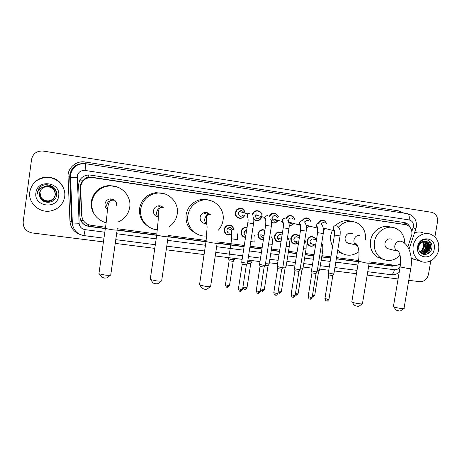 <?xml version="1.0" encoding="UTF-8"?>
<svg xmlns="http://www.w3.org/2000/svg" width="462" height="462" viewBox="0 0 462 462"><rect width="100%" height="100%" fill="white"/><g stroke="black" fill="none" stroke-linecap="round" stroke-linejoin="round"><path stroke-width="0.69" d="M314.732 244.814C312.11 246.945 309.736 246.754 307.611 244.254L306.907 240.742C308.685 236.307 311.4 235.395 315.055 238.005L316.118 240.327M291.586 241.274L291.187 241.499M298.55 242.81C295.461 244.941 292.966 244.415 291.066 241.222L290.777 238.531C292.943 233.714 295.853 233.021 299.509 236.457L299.549 236.527M275.369 239.316L274.965 239.501M281.069 241.464C277.61 242.544 275.387 241.303 274.405 237.739L274.428 236.29C276.005 232.051 278.655 230.988 282.386 233.114M263.404 239.628C259.69 239.743 257.842 237.872 257.854 234.015L257.877 233.864C259.101 230.267 261.434 229.019 264.888 230.128M242.25 235.216L241.828 235.325M245.524 237.451C242.394 236.914 240.904 235.002 241.043 231.71L241.614 230.007C242.908 227.91 244.727 227.044 247.078 227.414M225.335 233.073L224.896 233.148M231.82 234.159C227.119 236.076 224.515 234.482 224.001 229.371L225.375 226.542C229.296 223.891 232.126 224.746 233.87 229.1M309.702 226.132L306.445 227.778M293.849 223.475C292.608 225.029 291.043 225.675 289.16 225.41M277.985 220.345C276.42 222.88 274.295 223.666 271.61 222.701M261.683 217.336C259.736 220.911 257.103 221.639 253.788 219.531M325.479 228.557L323.469 229.845M236.902 216.568L236.475 216.695M244.565 215.633L244.265 216.135C241.562 220.57 234.28 217.683 235.308 212.543L236.977 209.43C241.285 207.109 244.017 208.35 245.178 213.144M228.956 228.39L228.892 228.765M227.991 230.965L227.795 231.254M244.698 232.588L244.08 233.587M275.208 238.964L274.913 239.201M237.953 217.446L237.56 217.631M256.052 214.651L255.994 214.951M255.792 215.702L255.625 216.147M255.602 216.199L255.301 216.805M407.79 247.014L411.838 234.575C412.312 229.73 410.51 226.472 406.427 224.798L91.228 177.408C84.615 177.939 81.087 181.439 80.636 187.918L81.786 215.598C82.421 220.946 85.435 224.168 90.829 225.271L105.503 227.206M84.679 178.944L88.121 177.379C86.642 177.223 85.499 177.749 84.679 178.944L82.588 180.827C80.994 182.767 80.226 184.991 80.296 187.508L81.427 214.778L82.392 218.63M405.359 224.555L92.071 177.293L88.3 177.408M369.352 261.931L394.652 265.263C396.754 265.506 398.706 264.957 400.514 263.617M117.331 228.759L156.884 233.968M168.341 235.476L206.196 240.459M217.371 241.926L244.288 245.472M250.052 246.229L262.127 247.823M271.46 249.047L279.701 250.133M288.513 251.293L297.02 252.414M305.33 253.505L314.085 254.66M321.91 255.688L330.902 256.872M336.538 257.617L358.622 260.522M318.087 223.111C319.808 220.253 322.066 219.531 324.861 220.946L326.692 223.498M302.142 220.622C304.135 217.66 306.554 217.105 309.39 218.971L310.839 221.379M285.909 218.249C288.346 214.94 291.014 214.634 293.907 217.325L294.808 219.427M269.311 216.135C272.545 212.035 275.548 212.133 278.315 216.435M252.379 214.368L252.679 213.56C254.851 208.333 263.04 210.88 261.914 216.395M273.007 213.132L273.221 213.496M271.806 213.519L272.054 213.877M256.121 213.831L256.075 214.466M255.451 210.938L255.723 211.284M239.87 211.099L239.865 211.654M238.871 208.35L239.166 208.685M278.609 231.988L278.782 232.369M277.437 232.334L277.639 232.727M262.491 229.643L262.676 230.018M261.238 229.897L261.463 230.272M246.177 227.304L246.373 227.679M244.825 227.454L245.068 227.818M228.193 225.011L228.459 225.369M410.002 227.223C408.991 224.913 407.357 223.4 405.093 222.678L89.23 174.925C82.611 175.381 79.071 178.846 78.604 185.326L79.926 216.857C80.561 222.153 83.547 225.34 88.889 226.432L105.313 228.586M403.661 222.395L408.085 225.548M430.809 260.77L428.488 274.353C427.183 279.302 424.237 281.739 419.635 281.676L408.778 280.307M103.43 241.909L32.178 232.946C26.016 231.578 23.019 227.876 23.181 221.852L31.56 159.378C32.964 153.546 36.793 150.768 43.035 151.051L431.629 212.306C435.966 213.594 437.918 216.759 437.491 221.8L434.898 236.908M398.071 278.961L367.186 275.075M356.456 273.729L334.367 270.951M328.73 270.241L319.744 269.109M311.919 268.127L303.17 267.024M294.86 265.979L286.359 264.911M277.552 263.802L269.306 262.768M259.979 261.596L247.909 260.077M242.146 259.355L215.246 255.971M204.077 254.562L166.228 249.803M154.782 248.365L115.246 243.393M369.375 263.196L392.388 266.216L397.424 265.107M117.134 230.134L156.693 235.32M168.145 236.821L206 241.782M217.244 243.255L244.086 246.777M249.855 247.528L261.925 249.11M271.258 250.335L279.498 251.415M288.311 252.57L296.818 253.684M305.128 254.776L313.883 255.925M321.708 256.947L330.7 258.125M336.336 258.864L358.425 261.763M105.07 228.326L88.773 226.189C84.852 225.537 82.103 223.423 80.527 219.854M395.258 265.321L391.308 265.875L369.19 262.97M358.46 261.567L336.371 258.668M330.728 257.929L321.743 256.751M313.912 255.723L305.163 254.574M296.852 253.482L288.346 252.368M279.533 251.213L271.286 250.133M261.96 248.908L249.884 247.326M244.121 246.569L217.435 243.064M205.965 241.562L168.474 236.642M156.537 235.077L117.504 229.96M413.184 246.073C414.408 237.641 423.065 231.566 430.191 234.049C436.636 236.735 439.46 241.938 438.669 249.676C437.358 258.853 427.258 264.98 419.923 260.949C414.645 257.836 412.399 252.876 413.184 246.073M414.512 232.883C417.163 231.843 419.791 231.722 422.401 232.519M421.633 253.505C425.479 253.852 428.02 252.056 429.256 248.111C429.735 244.768 428.672 242.486 426.068 241.262L425.664 241.135M421.194 253.349C425.404 254.308 428.245 252.599 429.718 248.221C430.197 244.877 429.134 242.59 426.524 241.36L423.897 241.176C421.165 241.869 419.467 243.722 418.791 246.725L418.739 248.77C419.294 256.543 430.428 256.046 431.722 248.602C433.731 241.245 424.792 236.44 420.172 242.117L418.012 246.714L417.879 248.273L418.11 246.714C419.092 243.289 421.021 241.441 423.897 241.176M420.963 253.164C424.266 252.916 426.42 251.085 427.419 247.678C427.887 244.623 426.986 242.423 424.717 241.072M421.09 253.268C424.555 253.17 426.813 251.345 427.876 247.788C428.349 244.606 427.373 242.365 424.959 241.072M420.38 252.599C423.071 251.9 424.815 250.115 425.594 247.251C426.033 244.704 425.41 242.694 423.729 241.21M420.53 252.76C423.377 252.154 425.213 250.352 426.051 247.355C426.495 244.681 425.808 242.619 423.983 241.158M419.762 251.784C421.87 250.802 423.209 249.151 423.793 246.823C424.185 244.814 423.816 243.052 422.678 241.557M419.912 252.015C422.164 251.091 423.608 249.393 424.243 246.933C424.647 244.785 424.214 242.954 422.944 241.447M434.274 249.053C432.68 260.955 415.263 258.61 417.66 246.708C419.323 234.679 436.746 237.254 434.274 249.053M421.598 240.742C423.111 242.302 423.718 244.277 423.411 246.668L421.823 250.398M416.649 260.042L411.215 258.194M423.729 252.512C426.715 249.59 427.604 246.24 426.386 242.469M425.508 252.985C428.54 250.04 429.435 246.656 428.199 242.845M425.814 254.487C431.496 251.721 432.109 242.579 427.304 239.853M424.867 253.263C428.349 250.167 429.325 246.541 427.8 242.388M403.834 308.587L400.444 310.92L399.237 310.995L395.98 310.066M393.474 306.242L393.716 306.785C395.489 307.501 398.007 308.073 401.282 308.495C403.309 308.708 404.285 308.656 404.204 308.333M391.672 239.172C388.328 238.219 386.093 239.582 384.956 243.26C384.684 245.593 385.447 247.343 387.243 248.504L389.327 249.058M400.057 255.295C394.046 261.082 387.647 262.018 380.867 258.096C375.745 254.21 373.619 248.77 374.48 241.788C375.895 231.693 386.613 224.63 395.108 228.078C401.403 230.833 404.631 235.949 404.799 243.422M382.703 259.159L376.871 256.889C371.8 253.049 369.687 247.678 370.536 240.777C371.933 230.809 382.53 223.839 390.933 227.246M362.248 303.875L358.876 306.254L357.542 306.341L354.389 305.428M351.871 301.547L352.131 302.142C353.834 302.824 356.266 303.367 359.424 303.777C361.682 304.008 362.757 303.944 362.653 303.586M352.552 233.778C348.937 232.346 346.465 233.639 345.131 237.659C344.871 239.703 345.472 241.349 346.933 242.602L350.254 243.538M338.496 227.073C343.907 221.465 349.988 220.016 356.739 222.719C363.138 226.218 366.071 231.872 365.529 239.686M332.623 246.281C330.792 242.868 330.18 239.166 330.786 235.175L332.299 230.29M335.579 225.531C340.35 220.969 345.697 219.589 351.617 221.379M358.928 251.721C351.842 256.624 345.12 256.352 338.773 250.906L337.803 249.844M342.856 253.817L337.514 251.646M348.775 243.122L348.533 243.41M210.36 286.613L206.964 289.189L205.064 289.322L202.229 288.467M199.572 284.401L199.884 285.135L206.289 286.498C209.511 286.815 211.047 286.717 210.897 286.209M209.592 214.172C207.79 212.405 205.706 211.989 203.338 212.924C201.548 213.814 200.468 215.257 200.11 217.244C200.063 221.263 202.01 223.371 205.954 223.568M207.461 212.745L207.588 214.449M209.009 213.617L209.055 214.287M206.716 235.961C195.859 237.26 185.891 226.605 187.849 215.517C189.368 207.831 193.809 202.824 201.166 200.491C213.017 196.922 225.289 208.333 223.002 220.466C222.389 224.284 220.761 227.61 218.122 230.428M196.148 233.506C188.704 229.597 185.354 223.354 186.099 214.778C187.601 207.195 191.978 202.258 199.243 199.954C202.564 199.105 205.833 199.191 209.061 200.225M161.377 281.035L157.929 283.68L155.804 283.824L153.066 282.992M150.317 278.863L150.237 279.429L150.641 279.625L156.803 280.913C160.378 281.26 162.093 281.156 161.948 280.601M163.011 207.294C161.556 206.012 159.869 205.55 157.958 205.896C155.469 206.56 153.973 208.154 153.471 210.678C153.297 214.039 154.828 216.17 158.062 217.071M157.403 229.787C147.239 229.21 139.039 219.046 140.737 208.888C142.671 199.838 148.192 194.571 157.305 193.087C168.821 191.649 179.25 202.76 177.235 214.022C176.34 219.375 173.66 223.602 169.196 226.715M147.482 225.878C141.482 221.529 138.86 215.644 139.605 208.223C141.511 199.301 146.956 194.109 155.948 192.642L163.814 193.613M110.43 275.231L106.907 277.945L104.528 278.095L101.871 277.298M99.012 273.106L98.926 273.689L99.336 273.885L105.272 275.098C109.24 275.479 111.157 275.369 111.03 274.769M116.742 205.509C116.73 201.265 114.559 199.058 110.227 198.903C107.346 199.388 105.613 201.039 105.024 203.858C104.793 206.202 105.642 208.079 107.571 209.482M106.075 222.84C96.004 219.438 91.239 212.491 91.794 201.998C93.953 192.204 100.098 186.815 110.227 185.84C121.725 185.291 131.612 196.338 129.718 207.334C128.488 214.224 124.625 219.115 118.133 222.014M94.606 214.657C91.817 210.649 90.719 206.237 91.32 201.42C93.445 191.759 99.509 186.452 109.5 185.493L118.116 187.306M321.188 223.972C322.233 222.563 323.481 222.268 324.925 223.088M318.636 223.146C320.287 220.57 322.389 219.947 324.942 221.269L326.588 223.475M333.945 273.804L332.201 273.851L328.309 272.846M333.859 273.949L332.842 275.618L328.753 274.93M323.816 228.136L323.261 228.193M325.375 228.534L323.458 229.654M304.833 222.332C305.873 220.23 307.322 219.779 309.188 220.98M302.691 220.657C304.602 217.995 306.849 217.538 309.43 219.277L310.724 221.35M317.157 271.702L315.338 271.754L311.498 270.755M317.065 271.858L316.048 273.533L311.942 272.851M308.166 225.733L306.214 225.658M309.592 226.103L306.439 227.535M292.51 223.123C290.95 223.92 289.691 223.585 288.738 222.118L288.467 220.351C289.616 217.689 291.239 217.261 293.341 219.063M286.365 218.439C288.669 215.327 291.175 215.044 293.896 217.596L294.687 219.398M300.121 269.571L298.227 269.623L294.438 268.636M300.029 269.733L299.012 271.419L294.889 270.744M293.74 223.446C292.492 224.919 290.962 225.468 289.154 225.098M276.825 220.028C274.584 221.864 272.955 221.425 271.939 218.705L271.962 217.966C273.62 214.911 275.398 214.778 277.298 217.573M269.698 216.487C272.707 212.451 275.548 212.497 278.228 216.626M271.535 213.658L271.789 214.022M282.836 267.411L280.867 267.469L277.125 266.482M282.738 267.573L281.722 269.277L277.581 268.607M277.881 220.316C276.27 222.788 274.18 223.446 271.598 222.291M260.504 217.007C257.871 219.669 256.115 219.179 255.226 215.546L255.399 214.899L264.917 217.51C265.517 216.21 266.505 215.569 267.873 215.598M252.714 215.09L253.107 213.779C255.111 208.836 262.849 211.198 261.792 216.401M265.303 265.217L263.248 265.275L259.557 264.299M259.529 264.489L265.638 225.323M265.2 265.39L264.183 267.1L260.019 266.441M260.014 266.574L256.254 290.667M261.567 217.302C259.471 220.876 256.855 221.408 253.73 218.884M243.226 215.24C240.477 217.111 238.819 216.395 238.253 213.086L239.085 211.434C241.152 210.048 242.706 210.481 243.745 212.739M244.427 215.592L244.155 216.031C241.597 220.16 234.812 217.435 235.77 212.636L237.312 209.736C241.303 207.53 243.878 208.651 245.033 213.097M247.505 262.993L245.362 263.051L241.724 262.081M247.407 263.167L246.385 264.893L242.192 264.235M236.688 216.308L236.261 216.43M313.346 244.363L310.441 243.41L310.002 241.366C311.036 238.825 312.589 238.328 314.651 239.876M314.634 244.785C312.197 246.656 310.014 246.448 308.079 244.161L307.409 240.852C309.084 236.683 311.636 235.828 315.061 238.3L316.02 240.298M319.513 270.397L318.52 272.037L316.955 272.031M319.6 270.253L317.348 270.23M297.661 241.984C296.09 242.648 294.883 242.238 294.04 240.754L293.838 239.149C295.103 236.394 296.76 236.024 298.816 238.057M298.573 242.637C295.686 244.652 293.341 244.167 291.551 241.181L291.274 238.64C293.312 234.107 296.05 233.466 299.474 236.711L299.509 236.775M302.939 268.318L301.946 269.97L299.925 269.906M303.026 268.168L300.312 268.087M281.341 239.755C279.389 240.477 278.095 239.836 277.46 237.832L277.454 236.902C278.401 234.442 279.937 233.882 282.057 235.216M281.098 241.274C277.881 242.25 275.814 241.083 274.896 237.78L274.913 236.4C276.374 232.438 278.852 231.433 282.34 233.385M277.165 232.461L277.373 232.86M286.128 266.204L285.129 267.868L282.646 267.735M286.221 266.054L283.033 265.91M263.438 239.408C260.002 239.449 258.298 237.687 258.327 234.124L258.35 234.009C259.453 230.659 261.619 229.464 264.841 230.428M260.949 230.007L261.18 230.382M269.08 264.068L268.081 265.742L265.119 265.529M263.687 237.838C261.758 237.728 260.811 236.671 260.839 234.661L260.845 234.627M269.173 263.912L265.494 263.692M261.215 234.8L260.828 235.429M258.778 237.029L258.362 237.173M259.713 238.288L259.39 238.507M261.74 236.792L261.359 236.654M245.836 235.429C244.485 234.869 243.872 233.83 243.994 232.317L244.265 231.462L246.702 229.828M245.565 237.191C242.717 236.619 241.366 234.829 241.511 231.814L242.036 230.243C243.203 228.309 244.866 227.477 247.026 227.754M244.513 227.547L244.762 227.91M251.784 261.896L250.779 263.583L247.337 263.276M251.877 261.735C251.871 262.029 250.479 261.925 247.701 261.434M231.098 232.836C228.517 233.668 227.119 232.715 226.911 229.978L227.616 228.453C229.683 226.9 231.283 227.269 232.426 229.55M234.332 259.529C235.343 260.037 229.758 259.373 228.673 258.853L228.65 258.645M231.705 234.032C227.321 235.73 224.907 234.211 224.457 229.475L225.733 226.836C229.348 224.341 232.005 225.098 233.697 229.112M234.234 259.69L233.235 261.394L229.112 260.759M29.776 191.909C31.797 182.831 37.624 178.014 47.263 177.454C57.565 177.402 66.257 187.191 64.663 196.835C63.092 204.695 58.212 209.442 50.035 211.07C38.993 212.965 27.986 202.685 29.776 191.909M35.17 181.849C38.589 178.632 42.706 177.033 47.522 177.044C56.503 177.853 62.116 182.444 64.357 190.812M40.512 190.309L39.628 192.92C39.674 198.441 42.568 201.34 48.319 201.605C52.131 201.028 54.429 198.903 55.215 195.23C55.249 190.015 52.529 187.133 47.043 186.584M40.494 190.332L39.599 192.972C39.645 198.498 42.55 201.397 48.308 201.669C52.125 201.085 54.429 198.955 55.215 195.276C55.249 190.055 52.518 187.168 47.026 186.619L46.044 186.706C42.389 187.457 40.217 189.593 39.513 193.122L39.588 195.53C40.639 204.678 55.463 204.343 56.456 195.57C58.426 186.919 45.726 180.971 39.645 187.52L37.047 192.885L36.977 194.727L37.347 192.914C38.808 188.946 41.707 186.879 46.044 186.706M40.564 190.228L39.732 192.735C39.778 198.221 42.66 201.103 48.377 201.368C52.166 200.791 54.452 198.677 55.232 195.028L55.267 194.727C55.094 189.697 52.368 186.948 47.089 186.469M39.709 192.781C39.749 198.279 42.637 201.161 48.36 201.432C52.16 200.855 54.447 198.735 55.226 195.08L55.267 194.75M40.616 190.142L39.836 192.55C39.882 198.007 42.747 200.872 48.429 201.137C52.2 200.566 54.47 198.464 55.249 194.831L55.284 194.531C55.105 189.53 52.397 186.792 47.153 186.325M40.604 190.165L39.813 192.596C39.853 198.059 42.723 200.93 48.418 201.195C52.189 200.623 54.464 198.516 55.244 194.883L55.296 194.358M40.656 190.084L39.917 192.411C39.957 197.846 42.81 200.699 48.47 200.964L48.487 200.906C45.299 201.045 42.833 199.867 41.089 197.378L39.928 192.388M48.487 200.906C52.229 200.335 54.493 198.244 55.261 194.635M48.47 200.964C52.223 200.393 54.487 198.302 55.261 194.687L55.273 194.629M40.46 190.396L39.518 193.11L39.588 195.53M55.267 194.704C55.111 189.668 52.385 186.914 47.107 186.434M55.284 194.508C55.122 189.501 52.42 186.763 47.164 186.284M55.29 194.41L55.296 194.335C55.122 189.368 52.431 186.642 47.211 186.174M55.301 194.311C55.14 189.339 52.449 186.613 47.228 186.14M58.657 195.986C57.352 209.979 33.524 206.774 35.915 192.775C37.318 178.609 61.175 182.143 58.657 195.986M43.728 186.943C49.203 183.374 57.121 188.525 56.254 194.658M38.583 188.843L36.977 194.727M79.464 180.867L82.588 180.827M404.094 224.324L404.256 222.488M391.435 265.887L391.712 264.876M88.398 226.137L88.612 224.734M80.769 220.409L83.252 220.397M88.121 177.379L88.45 174.925M81.427 214.778L81.786 215.598M80.296 187.508L80.636 187.918M92.071 177.293L92.556 177.523M411.867 231.474L413.432 226.565C413.715 222.984 412.295 220.772 409.165 219.935L85.089 170.455C80.844 170.224 78.234 172.118 77.246 176.138L79.118 223.279C79.539 226.802 81.531 228.927 85.1 229.649L104.805 232.201M84.471 163.554L84.303 163.536C76.444 163.45 71.633 167.134 69.866 174.596L72.037 222.967L70.184 174.959C71.997 167.302 76.935 163.519 84.996 163.612L407.94 213.773C414.096 215.777 416.897 220.16 416.343 226.923M407.317 213.658C408.974 214.264 409.586 216.355 409.165 219.935M79.764 234.35C73.822 231.912 70.559 227.57 69.97 221.31L68.041 176.888L69.756 176.888L70.38 177.35L77.189 177.321M68.041 176.888C67.406 168.006 76.282 160.354 85.216 162.006L399.047 210.949L399.347 212.416M399.047 210.949L404.025 213.144M69.97 221.31L71.679 221.385L72.898 226.276M116.62 233.732L156.173 238.86M167.625 240.344L205.48 245.253M216.649 246.702L243.561 250.19M249.324 250.935L261.4 252.5M270.726 253.713L278.973 254.781M287.78 255.925L296.286 257.022M304.597 258.102L313.352 259.234M321.177 260.25L330.163 261.417M335.805 262.145L357.888 265.009M368.624 266.401L394.392 269.744C397.031 269.895 398.977 268.665 400.242 266.048M85.216 162.006L85.043 163.617M72.037 222.967L79.118 223.279M85.1 229.649L83.957 235.614L103.962 238.161M394.392 269.744C393.728 272.909 392.613 274.561 391.048 274.694L390.933 274.682M85.765 163.71L85.089 170.455M413.184 227.564L415.858 228.875L409.003 249.278M71.957 221.061L72.263 221.061M70.057 176.796L70.368 176.796M85.118 162L84.904 163.6M391.308 265.875L392.388 266.216M393.41 306.618L400.109 266.897L408.056 268.503C410.406 268.792 411.319 268.797 410.782 268.503C413.126 255.157 408.189 243.665 401.715 241.534L400.485 241.164C397.534 241.066 395.651 242.596 394.819 245.749C394.536 248.152 395.316 249.948 397.158 251.143L396.974 249.803C400.202 252.368 401.247 258.062 400.109 266.897L400.144 266.684M369.184 263.017C369.779 263.34 368.774 263.334 366.175 263.017L358.512 261.232M359.783 235.354C356.733 235.25 354.793 236.804 353.956 240.021C353.684 242.123 354.296 243.821 355.798 245.108L357.744 246.015M217.221 242.96C217.983 243.387 216.539 243.382 212.89 242.937L206.029 241.591L206.075 241.285M211.232 214.166L208.091 214.628C206.243 215.552 205.134 217.036 204.758 219.092C204.504 221.367 205.261 223.204 207.028 224.59M168.191 236.492C168.988 236.942 167.365 236.931 163.334 236.452L156.716 235.158L156.762 234.84M163.346 207.334L161.29 207.403C158.72 208.091 157.178 209.736 156.658 212.341C156.427 214.252 156.965 215.904 158.275 217.302M158.824 205.781L158.841 206.295M159.996 205.838L160.008 206.826M117.192 229.758C118.001 230.243 116.181 230.22 111.729 229.689L105.336 228.459L105.382 228.13M113.537 200.225L112.006 200.196C109.026 200.704 107.236 202.414 106.624 205.324L107.577 209.459M115.679 201.299L115.644 201.611M332.79 275.727L328.984 299.133L327.737 299.272L324.953 298.44M326.617 300.947L327.737 299.272M337.399 225.999C340.627 229.244 340.309 230.931 340.067 235.932L334.448 235.031M334.505 231.052L334.032 230.729L333.108 228.043C333.518 226.392 334.517 225.548 336.099 225.52M315.996 273.643L312.197 297.222L310.903 297.366L308.154 296.54M309.823 299.058L310.903 297.366M321.015 223.816C323.256 226.455 323.741 228.274 323.261 233.553L317.619 232.657M317.717 228.615L317.03 228.037L316.383 225.629C316.793 223.966 317.804 223.123 319.409 223.094M298.96 271.535L295.172 295.282L293.82 295.432L291.106 294.612M292.787 297.141L293.82 295.432M304.498 221.829C305.648 223.833 306.872 225.237 306.214 231.144L300.548 230.249M300.687 226.137L299.694 225.034L299.416 223.186C299.832 221.506 300.854 220.657 302.483 220.628M281.67 269.392L277.893 293.312L276.484 293.468L273.81 292.654M275.502 295.201L276.484 293.468M287.774 220.287C289.172 222.782 289.553 225.589 288.912 228.696L283.223 227.801M283.397 223.614L282.178 221.477L282.201 220.703C282.617 219.017 283.651 218.156 285.302 218.133M264.131 267.221L260.36 291.314L258.893 291.476L256.225 290.852C257.507 294.617 257.94 292.7 258.067 293.26L258.893 291.476M257.958 293.226L258.067 293.26C258.333 292.579 257.773 294.918 260.337 291.499M270.541 219.15C271.044 219.883 272.089 219.797 271.361 226.213L265.621 225.404C266.002 221.269 265.765 218.642 264.917 217.51L264.732 218.185L265.852 221.044M246.333 265.015L242.573 289.293L241.043 289.455L238.438 288.652M240.159 291.227L241.043 289.455M253.009 217.065C253.869 218.093 254.048 220.305 253.546 223.695L247.788 222.805M248.048 218.428L247.008 215.627L247.88 213.894L250.185 213.022M318.474 272.141L314.766 295.114L312.537 295.103M312.445 296.904L313.507 295.247M321.702 243.237C322.707 244.565 323.025 247.182 322.655 251.091L320.449 250.993M301.894 270.074L298.198 293.214L295.513 293.122M295.871 295.022L296.887 293.347M304.758 240.252C305.896 241.118 306.335 243.994 306.075 248.868L303.407 248.706M285.083 267.977L281.393 291.285L278.24 291.1M279.06 293.116L280.03 291.418M288.121 238.248C289.501 240.656 289.882 243.445 289.252 246.616L286.117 246.39M268.029 265.852L264.351 289.322L260.718 289.027M262.006 291.175L262.93 289.466M271.315 236.821C272.418 238.126 272.713 240.627 272.199 244.329L268.572 244.028M250.733 263.698L247.066 287.341L245.582 287.485L242.948 286.85M244.704 289.212L245.582 287.485M254.909 242.019L250.768 241.632M233.183 261.509L229.527 285.325L227.98 285.47L225.462 284.707M227.154 287.22L227.98 285.47M237.376 239.674L231.687 238.79M231.959 234.298L231.046 231.67L231.774 230.111L234.176 229.106M90.766 177.177L91.228 177.408M324.861 220.946L321.748 220.247M403.973 222.482L405.093 222.678M73.002 226.605L71.61 221.35L69.687 176.877C70.443 168.093 75.312 163.646 84.303 163.536L84.996 163.612C77.073 163.554 72.239 167.365 70.484 175.034L72.349 223.117C73.215 230.047 77.09 234.211 83.974 235.62M115.777 239.662L155.319 244.698M166.77 246.154L204.614 250.97M215.789 252.391L242.694 255.815M248.458 256.549L260.528 258.085M269.854 259.274L278.101 260.32M286.908 261.44L295.409 262.526M303.719 263.583L312.474 264.697M320.299 265.69L329.285 266.834M334.921 267.55L357.011 270.362M367.74 271.725L391.048 274.694C394.028 275.011 396.743 274.237 399.185 272.366M416.337 226.963L415.916 228.696M426.524 241.36L426.068 241.262M419.923 260.949L412.347 258.853M396.13 310.285L393.716 306.785M380.867 258.096L376.871 256.889M410.741 268.717L404.048 308.189M387.243 248.504L397.158 251.143M354.55 305.665L352.131 302.142M346.933 242.602L355.798 245.108C355.012 244.046 354.96 243.439 355.63 243.283C358.743 245.894 359.69 251.957 358.477 261.463L351.801 301.963M338.773 250.906L337.687 250.56M369.144 263.253L362.485 303.43M202.431 288.756L199.884 285.135M203.338 212.924L208.091 214.628C206.733 215.598 206.162 216.978 206.375 218.78L207.115 227.096L206.029 241.591L199.492 284.938M201.166 200.491L199.243 199.954M217.175 243.266L210.678 286.03M153.28 283.293L150.641 279.625M157.958 205.896L161.29 207.403C159.072 208.322 158.091 210.314 158.333 213.38L158.171 220.357L156.716 235.158L150.237 279.429M159.91 205.827L159.921 206.785M157.305 193.087L155.948 192.642M168.145 236.81L161.717 280.422M102.096 277.598L99.336 273.885M110.227 198.903L112.006 200.196C106.67 200.404 107.9 213.097 105.336 228.459L98.926 273.689M110.227 185.84L109.5 185.493M117.14 230.088L110.793 274.59M328.961 299.295C326.825 302.333 327.044 300.479 326.755 300.987C326.611 300.433 326.178 302.31 324.925 298.602L328.748 275.052M323.215 227.985L334.032 230.729L333.668 229.279C334.58 230.122 334.834 232.063 334.436 235.106L328.28 273.013M328.782 275.069L328.332 273.036M340.055 236.007L333.911 273.781M312.173 297.389C310.037 300.456 310.245 298.591 309.956 299.099C309.817 298.55 309.373 300.416 308.125 296.708L311.942 272.978M306.104 225.202L317.03 228.037L316.851 226.64C317.504 226.236 317.752 228.268 317.608 232.733L311.469 270.928M311.977 272.996L311.521 270.951M323.25 233.633L317.117 271.679M295.143 295.455C293 298.544 293.214 296.673 292.914 297.182C292.787 296.627 292.336 298.51 291.077 294.785L294.883 270.876M288.738 222.118L299.694 225.034L299.786 223.92C300.577 224.058 300.831 226.195 300.537 230.324L294.41 268.815M306.202 231.225L300.081 269.548M294.923 270.894L294.461 268.838M277.864 293.491C275.716 296.61 275.935 294.721 275.618 295.235C275.496 294.681 275.04 296.575 273.781 292.833L277.575 268.74M271.939 218.705L282.178 221.477L282.426 221.073C283.252 221.148 283.512 223.417 283.206 227.887L277.096 266.666M288.9 228.777L282.796 267.388M277.616 268.757L277.148 266.69M271.344 226.299L265.257 265.194M260.054 266.591L259.58 264.512M242.544 289.478C240.373 292.654 240.587 290.742 240.257 291.262C240.142 290.696 239.709 292.631 238.409 288.842L242.186 264.38M239.085 211.434L247.88 213.894C247.095 216.822 248.793 218.745 247.771 222.892L241.695 262.277M237.312 209.736L236.798 209.598M246.979 216.343L247.817 216.591M253.528 223.781L247.465 262.97M242.227 264.397L241.747 262.3M314.743 295.27C312.664 298.261 312.849 296.448 312.572 296.939L312.254 296.875M310.441 243.41L315.621 245.108M322.638 251.207L319.565 270.235M308.079 244.161L307.426 243.942M298.175 293.376C296.078 296.39 296.275 294.56 295.992 295.056L295.241 294.814M294.04 240.754L298.625 242.307M306.052 248.983L302.991 268.151M291.551 241.181L290.979 240.985M281.37 291.447C279.273 294.49 279.452 292.648 279.169 293.151L278.008 292.59M277.46 237.832L281.422 239.224M289.235 246.737L286.18 266.037M274.896 237.78L274.393 237.601M264.328 289.495C262.197 292.573 262.422 290.702 262.11 291.21L260.551 290.119M258.35 234.009L257.883 233.841M260.839 234.661L263.998 235.811M272.176 244.456L269.132 263.889M247.037 287.514C244.895 290.615 245.126 288.738 244.802 289.247C244.704 288.704 244.254 290.575 243 286.885M254.279 235.204C254.92 234.552 255.128 236.821 254.891 242.013M244.265 231.462L246.327 232.242M242.036 230.243L241.58 230.07M229.498 285.504C227.35 288.635 227.581 286.74 227.246 287.254C227.142 286.706 226.709 288.594 225.433 284.887L229.106 260.891M236.902 233.16C237.693 234.228 237.838 236.394 237.341 239.657M227.616 228.453L231.774 230.111L231.67 238.923L228.621 258.83M225.733 226.836L225.271 226.657M229.146 260.909L228.673 258.853M47.263 177.454L47.522 177.044"/></g></svg>
